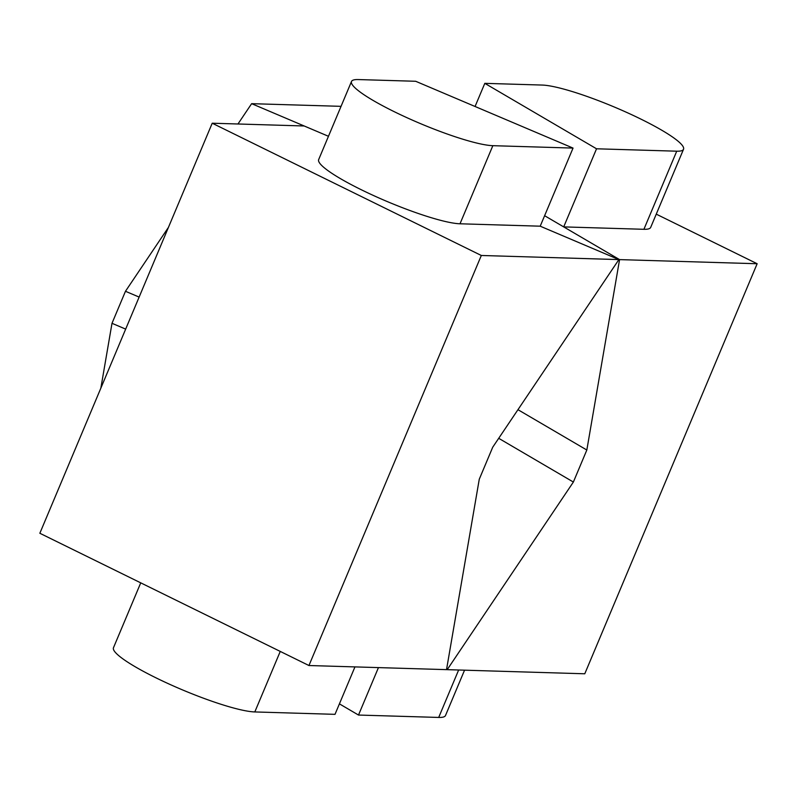 <?xml version="1.0" encoding="UTF-8"?>
<svg xmlns="http://www.w3.org/2000/svg" width="797" height="797" viewBox="0 0 797 797"><rect width="100%" height="100%" fill="white"/><g stroke="black" fill="none" stroke-linecap="round" stroke-linejoin="round"><path stroke-width="1.2" d="M492.725 447.207L479.266 479.236L446.529 669.639L308.947 665.525L481.318 255.478L618.89 259.593L492.725 447.207M341.056 106.34L251.633 103.67L328.464 136.287L304.165 125.976L212.221 123.216L481.318 255.478M308.947 665.525L39.85 533.263L212.221 123.216M618.89 259.593L540.207 226.189L460.008 223.788A80.348 12.114 22.8 0 1 374.401 195.932A80.348 12.114 22.8 0 1 318.67 159.589L351.497 81.483A80.348 12.114 22.8 0 0 407.237 117.826A80.348 12.114 22.8 0 0 492.845 145.682L573.043 148.083L540.207 226.189M573.043 148.083L415.675 81.274L358.301 79.561A80.348 12.114 22.8 0 0 351.497 81.483M140.74 582.856L113.473 647.742A80.348 12.114 22.8 0 0 169.203 684.085A80.348 12.114 22.8 0 0 254.811 711.94L335.009 714.341L354.954 666.9M656.26 214.144L757.15 263.737L619.568 259.613L563.708 226.896L643.906 229.297A80.348 12.114 22.8 0 0 650.701 227.364L683.527 149.258A80.348 12.114 22.8 0 0 627.797 112.915A80.348 12.114 22.8 0 0 542.189 85.06L484.805 83.346L475.072 106.489M619.568 259.613L586.831 450.026L573.372 482.046L447.207 669.659L584.779 673.784L757.15 263.737M447.207 669.659L446.589 669.301M544.62 215.708L563.708 226.896L596.535 148.79L676.733 151.191A80.348 12.114 22.8 0 0 683.527 149.258M586.831 450.026L517.96 409.688M573.372 482.046L498.713 438.31M484.805 83.346L596.535 148.79M339.412 703.861L358.501 715.048L438.699 717.439A80.348 12.114 22.8 0 0 445.503 715.517L464.551 670.177M358.501 715.048L378.445 667.607M100.85 388.139L111.998 323.303L125.468 291.284L168.426 227.394M251.633 103.67L237.964 123.993M139.136 297.082L125.468 291.284M125.667 329.111L111.998 323.303M492.845 145.682L460.008 223.788M254.811 711.94L280.255 651.428M676.733 151.191L643.906 229.297M438.699 717.439L458.644 670.008"/></g></svg>
